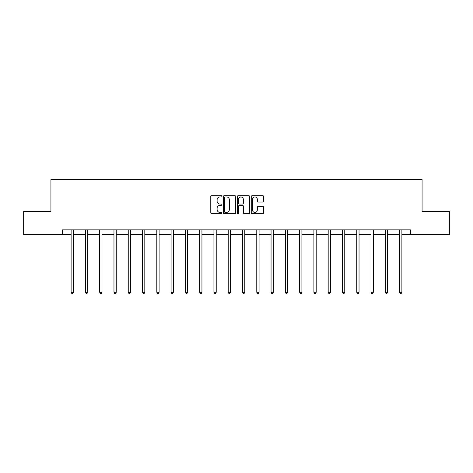 <?xml version="1.0" encoding="UTF-8"?>
<svg xmlns="http://www.w3.org/2000/svg" width="473" height="473" viewBox="0 0 473 473"><rect width="100%" height="100%" fill="white"/><g stroke="black" fill="none" stroke-linecap="round" stroke-linejoin="round"><path stroke-width="0.71" d="M221.855 196.319A0.627 0.627 0 0 0 221.222 195.692L211.673 195.692A0.899 0.899 0 0 0 210.775 196.591L210.775 212.767A0.899 0.899 0 0 0 211.673 213.666L221.222 213.666A0.627 0.627 0 0 0 221.855 213.033A0.627 0.627 0 0 0 221.222 212.407L219.986 212.407A2.873 2.873 0 0 1 217.113 209.533L217.113 208.185A2.873 2.873 0 0 1 219.986 205.306L221.222 205.306A0.627 0.627 0 0 0 221.855 204.679A0.627 0.627 0 0 0 221.222 204.046L219.986 204.046A2.873 2.873 0 0 1 217.113 201.173L217.113 199.825A2.873 2.873 0 0 1 219.986 196.951L221.222 196.951A0.627 0.627 0 0 0 221.855 196.319M262.763 202.024A0.899 0.899 0 0 0 263.662 201.126L263.662 196.591A0.899 0.899 0 0 0 262.763 195.692L252.156 195.692A0.899 0.899 0 0 0 251.258 196.591L251.258 212.767A0.899 0.899 0 0 0 252.156 213.666L262.763 213.666A0.899 0.899 0 0 0 263.662 212.767L263.662 207.286A0.899 0.899 0 0 0 262.763 206.388L258.223 206.388A0.899 0.899 0 0 0 257.324 207.286L257.324 210A2.406 2.406 0 0 1 254.923 212.407A2.406 2.406 0 0 1 252.517 210L252.517 199.352A2.406 2.406 0 0 1 254.923 196.951A2.406 2.406 0 0 1 257.324 199.352L257.324 201.126A0.899 0.899 0 0 0 258.223 202.024L262.763 202.024M62.56 234.431L23.65 234.431L23.65 211.543L50.93 211.543L50.93 179.504L422.07 179.504L422.07 211.543L449.35 211.543L449.35 234.431L410.44 234.431L410.44 229.854L62.56 229.854L62.56 234.431L71.116 234.431M235.714 196.591A0.899 0.899 0 0 0 234.815 195.692L224.214 195.692A0.899 0.899 0 0 0 223.315 196.591L223.315 212.767A0.899 0.899 0 0 0 224.214 213.666L234.815 213.666A0.899 0.899 0 0 0 235.714 212.767L235.714 196.591M238.185 195.692L248.786 195.692A0.899 0.899 0 0 1 249.685 196.591L249.685 212.767A0.899 0.899 0 0 1 248.786 213.666L244.251 213.666A0.899 0.899 0 0 1 243.353 212.767L243.353 206.204A0.899 0.899 0 0 0 242.454 205.306L239.444 205.306A0.899 0.899 0 0 0 238.546 206.204L238.546 213.033A0.627 0.627 0 0 1 237.913 213.666A0.627 0.627 0 0 1 237.286 213.033L237.286 196.591A0.899 0.899 0 0 1 238.185 195.692M73.404 234.431L85.4 234.431M87.688 234.431L99.679 234.431M101.967 234.431L113.963 234.431M116.252 234.431L128.242 234.431M130.53 234.431L142.527 234.431M144.815 234.431L156.805 234.431M159.094 234.431L171.09 234.431M173.378 234.431L185.369 234.431M187.657 234.431L199.653 234.431M201.941 234.431L213.932 234.431M216.22 234.431L228.217 234.431M230.505 234.431L242.495 234.431M244.783 234.431L256.78 234.431M259.068 234.431L271.059 234.431M273.347 234.431L285.343 234.431M287.631 234.431L299.622 234.431M301.91 234.431L313.906 234.431M316.195 234.431L328.185 234.431M330.473 234.431L342.47 234.431M344.758 234.431L356.748 234.431M359.037 234.431L371.033 234.431M373.321 234.431L385.312 234.431M387.6 234.431L399.596 234.431M401.884 234.431L410.44 234.431M225.201 196.951A0.627 0.627 0 0 0 224.569 197.578L224.569 211.774A0.627 0.627 0 0 0 225.201 212.407L226.502 212.407A2.873 2.873 0 0 0 229.381 209.533L229.381 199.825A2.873 2.873 0 0 0 226.502 196.951L225.201 196.951M243.353 199.399A2.406 2.406 0 0 0 240.946 196.993A2.406 2.406 0 0 0 238.546 199.399L238.546 203.148A0.899 0.899 0 0 0 239.444 204.046L242.454 204.046A0.899 0.899 0 0 0 243.353 203.148L243.353 199.399M73.528 229.854L73.475 229.99A0.916 0.916 0 0 0 73.404 230.327L73.404 292.308L71.116 292.308L71.116 230.327A0.916 0.916 0 0 0 71.051 229.99L70.997 229.854M73.404 292.308L72.718 293.497L71.807 293.497L71.116 292.308M87.807 229.854L87.753 229.99A0.916 0.916 0 0 0 87.688 230.327L87.688 292.308L85.4 292.308L85.4 230.327A0.916 0.916 0 0 0 85.335 229.99L85.282 229.854M87.688 292.308L87.002 293.497L86.086 293.497L85.4 292.308M102.091 229.854L102.038 229.99A0.916 0.916 0 0 0 101.967 230.327L101.967 292.308L99.679 292.308L99.679 230.327A0.916 0.916 0 0 0 99.614 229.99L99.561 229.854M101.967 292.308L101.281 293.497L100.365 293.497L99.679 292.308M116.37 229.854L116.317 229.99A0.916 0.916 0 0 0 116.252 230.327L116.252 292.308L113.963 292.308L113.963 230.327A0.916 0.916 0 0 0 113.898 229.99L113.845 229.854M116.252 292.308L115.566 293.497L114.649 293.497L113.963 292.308M130.654 229.854L130.601 229.99A0.916 0.916 0 0 0 130.53 230.327L130.53 292.308L128.242 292.308L128.242 230.327A0.916 0.916 0 0 0 128.177 229.99L128.124 229.854M130.53 292.308L129.844 293.497L128.928 293.497L128.242 292.308M144.933 229.854L144.88 229.99A0.916 0.916 0 0 0 144.815 230.327L144.815 292.308L142.527 292.308L142.527 230.327A0.916 0.916 0 0 0 142.462 229.99L142.403 229.854M144.815 292.308L144.129 293.497L143.213 293.497L142.527 292.308M159.218 229.854L159.165 229.99A0.916 0.916 0 0 0 159.094 230.327L159.094 292.308L156.805 292.308L156.805 230.327A0.916 0.916 0 0 0 156.74 229.99L156.687 229.854M159.094 292.308L158.408 293.497L157.491 293.497L156.805 292.308M173.496 229.854L173.443 229.99A0.916 0.916 0 0 0 173.378 230.327L173.378 292.308L171.09 292.308L171.09 230.327A0.916 0.916 0 0 0 171.025 229.99L170.966 229.854M173.378 292.308L172.692 293.497L171.776 293.497L171.09 292.308M187.781 229.854L187.728 229.99A0.916 0.916 0 0 0 187.657 230.327L187.657 292.308L185.369 292.308L185.369 230.327A0.916 0.916 0 0 0 185.304 229.99L185.25 229.854M187.657 292.308L186.971 293.497L186.055 293.497L185.369 292.308M202.06 229.854L202.006 229.99A0.916 0.916 0 0 0 201.941 230.327L201.941 292.308L199.653 292.308L199.653 230.327A0.916 0.916 0 0 0 199.588 229.99L199.529 229.854M201.941 292.308L201.256 293.497L200.339 293.497L199.653 292.308M216.344 229.854L216.291 229.99A0.916 0.916 0 0 0 216.22 230.327L216.22 292.308L213.932 292.308L213.932 230.327A0.916 0.916 0 0 0 213.867 229.99L213.814 229.854M216.22 292.308L215.534 293.497L214.618 293.497L213.932 292.308M230.623 229.854L230.57 229.99A0.916 0.916 0 0 0 230.505 230.327L230.505 292.308L228.217 292.308L228.217 230.327A0.916 0.916 0 0 0 228.152 229.99L228.092 229.854M230.505 292.308L229.819 293.497L228.902 293.497L228.217 292.308M244.908 229.854L244.848 229.99A0.916 0.916 0 0 0 244.783 230.327L244.783 292.308L242.495 292.308L242.495 230.327A0.916 0.916 0 0 0 242.43 229.99L242.377 229.854M244.783 292.308L244.098 293.497L243.181 293.497L242.495 292.308M259.186 229.854L259.133 229.99A0.916 0.916 0 0 0 259.068 230.327L259.068 292.308L256.78 292.308L256.78 230.327A0.916 0.916 0 0 0 256.709 229.99L256.656 229.854M259.068 292.308L258.382 293.497L257.466 293.497L256.78 292.308M273.471 229.854L273.412 229.99A0.916 0.916 0 0 0 273.347 230.327L273.347 292.308L271.059 292.308L271.059 230.327A0.916 0.916 0 0 0 270.994 229.99L270.94 229.854M273.347 292.308L272.661 293.497L271.744 293.497L271.059 292.308M287.75 229.854L287.696 229.99A0.916 0.916 0 0 0 287.631 230.327L287.631 292.308L285.343 292.308L285.343 230.327A0.916 0.916 0 0 0 285.272 229.99L285.219 229.854M287.631 292.308L286.945 293.497L286.029 293.497L285.343 292.308M302.034 229.854L301.975 229.99A0.916 0.916 0 0 0 301.91 230.327L301.91 292.308L299.622 292.308L299.622 230.327A0.916 0.916 0 0 0 299.557 229.99L299.504 229.854M301.91 292.308L301.224 293.497L300.308 293.497L299.622 292.308M316.313 229.854L316.26 229.99A0.916 0.916 0 0 0 316.195 230.327L316.195 292.308L313.906 292.308L313.906 230.327A0.916 0.916 0 0 0 313.836 229.99L313.782 229.854M316.195 292.308L315.509 293.497L314.592 293.497L313.906 292.308M330.597 229.854L330.538 229.99A0.916 0.916 0 0 0 330.473 230.327L330.473 292.308L328.185 292.308L328.185 230.327A0.916 0.916 0 0 0 328.12 229.99L328.067 229.854M330.473 292.308L329.787 293.497L328.871 293.497L328.185 292.308M344.876 229.854L344.823 229.99A0.916 0.916 0 0 0 344.758 230.327L344.758 292.308L342.47 292.308L342.47 230.327A0.916 0.916 0 0 0 342.399 229.99L342.346 229.854M344.758 292.308L344.072 293.497L343.156 293.497L342.47 292.308M359.155 229.854L359.102 229.99A0.916 0.916 0 0 0 359.037 230.327L359.037 292.308L356.748 292.308L356.748 230.327A0.916 0.916 0 0 0 356.683 229.99L356.63 229.854M359.037 292.308L358.351 293.497L357.434 293.497L356.748 292.308M373.439 229.854L373.386 229.99A0.916 0.916 0 0 0 373.321 230.327L373.321 292.308L371.033 292.308L371.033 230.327A0.916 0.916 0 0 0 370.962 229.99L370.909 229.854M373.321 292.308L372.635 293.497L371.719 293.497L371.033 292.308M387.718 229.854L387.665 229.99A0.916 0.916 0 0 0 387.6 230.327L387.6 292.308L385.312 292.308L385.312 230.327A0.916 0.916 0 0 0 385.247 229.99L385.193 229.854M387.6 292.308L386.914 293.497L385.998 293.497L385.312 292.308M402.003 229.854L401.949 229.99A0.916 0.916 0 0 0 401.884 230.327L401.884 292.308L399.596 292.308L399.596 230.327A0.916 0.916 0 0 0 399.525 229.99L399.472 229.854M401.884 292.308L401.193 293.497L400.282 293.497L399.596 292.308"/></g></svg>
